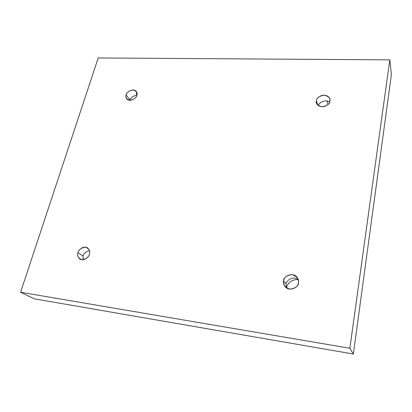 <?xml version="1.0" encoding="UTF-8"?>
<svg xmlns="http://www.w3.org/2000/svg" width="412" height="412" viewBox="0 0 412 412"><rect width="100%" height="100%" fill="white"/><g stroke="black" fill="none" stroke-linecap="round" stroke-linejoin="round"><path stroke-width="0.62" d="M327.967 104.586L326.963 101.022L327.967 104.586M316.421 100.739L316.55 103.077C317.431 105.843 320.047 107.002 324.399 106.548C328.009 104.962 329.837 103.165 329.883 101.146C329.744 103.927 327.143 105.817 322.081 106.811C317.461 105.493 315.571 103.469 316.421 100.739C316.576 97.994 319.156 96.12 324.162 95.115C328.786 96.387 330.697 98.396 329.883 101.146L329.791 99.009C329.018 96.207 326.433 94.987 322.045 95.342C318.358 96.892 316.483 98.695 316.421 100.739L317.75 105.055L316.421 100.739M126.129 94.956C125.655 96.094 125.84 97.392 126.695 98.839C129.615 102.768 137.165 97.711 136.789 95.28C136.326 97.737 134.018 99.416 129.873 100.317C126.36 99.163 125.114 97.376 126.129 94.956C126.602 92.52 128.889 90.856 132.999 89.95C136.521 91.062 137.783 92.839 136.789 95.28L136.264 91.495C133.437 87.473 125.763 92.489 126.129 94.956L130.161 100.111L126.129 94.956M130.104 100.317L130.161 100.111C130.583 97.742 132.803 96.094 136.82 95.167C132.803 96.094 130.583 97.742 130.161 100.111L130.104 100.317M77.976 252.638C77.075 254.683 77.688 256.815 79.825 259.024C84.084 261.713 89.291 256.506 89.363 254.199C88.755 257.222 86.216 259.066 81.741 259.735C78.038 257.912 76.781 255.548 77.976 252.638C78.589 249.657 81.107 247.828 85.541 247.143C89.255 248.915 90.527 251.263 89.363 254.199C90.218 252.206 89.636 250.12 87.617 247.942C83.415 245.088 78.048 250.305 77.976 252.638L83.1 256.063L77.976 252.638M83.039 259.756L83.1 256.063C83.538 253.581 85.655 251.763 89.456 250.614C85.655 251.763 83.538 253.581 83.1 256.063L83.039 259.756M286.428 287.844C288.199 280.783 295.306 278.986 298.19 279.707L298.19 279.707C295.306 278.986 288.199 280.783 286.428 287.844M283.647 280.829C283.209 282.349 283.626 284.182 284.898 286.33C289.353 292.741 299.39 286.572 298.396 282.853C298.17 286.361 295.265 288.457 289.688 289.157C284.656 286.963 282.642 284.192 283.647 280.829C283.889 277.379 286.767 275.298 292.278 274.583C297.315 276.704 299.354 279.46 298.396 282.853C298.772 281.447 298.427 279.748 297.366 277.755C293.293 270.962 282.601 276.926 283.647 280.829L286.134 284.259L283.647 280.829M286.397 287.823L286.134 284.259C285.588 281.288 292.772 275.18 298.242 279.681C292.772 275.18 285.588 281.288 286.134 284.259L286.397 287.823M98.21 57.963L389.798 59.858L391.4 74.495L389.798 59.858L349.86 348.264L353.352 354.037L391.4 74.495L353.352 354.037L349.86 348.264L20.6 292.237L34.258 298.803L353.352 354.037L34.258 298.803L20.6 292.237L98.21 57.963L20.6 292.237L349.86 348.264L389.798 59.858L98.21 57.963M283.528 282.091L283.904 281.19M318.394 105.606C318.435 102.887 325.635 98.829 329.6 102.181C325.635 98.829 318.435 102.887 318.394 105.606"/></g></svg>
